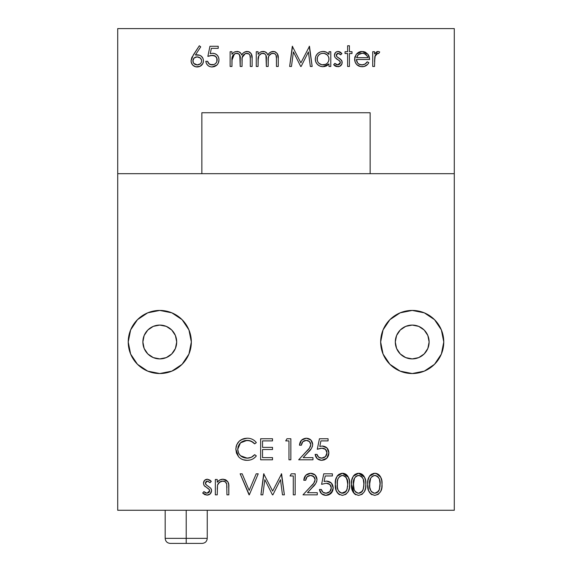 <?xml version="1.0" encoding="UTF-8"?>
<svg xmlns="http://www.w3.org/2000/svg" width="572" height="572" viewBox="0 0 572 572"><rect width="100%" height="100%" fill="white"/><g stroke="black" fill="none" stroke-linecap="round" stroke-linejoin="round"><path stroke-width="0.86" d="M412.219 373.537A31.553 31.553 0 0 1 380.659 341.984A31.553 31.553 0 0 1 412.219 310.432L424.288 312.834L434.527 319.676L441.369 329.908L443.772 341.984L441.369 354.061L434.527 364.3L424.288 371.135L412.219 373.537L400.143 371.135L389.904 364.3L383.061 354.061L380.659 341.984L383.061 329.908L389.904 319.676L400.143 312.834L412.219 310.432A31.553 31.553 0 0 1 443.772 341.984A31.553 31.553 0 0 1 412.219 373.537L406.063 372.93L400.143 371.135L394.687 368.218L389.904 364.3L385.978 359.516L383.061 354.061L381.267 348.141L380.659 341.984L381.267 335.828L383.061 329.908L385.978 324.453L389.904 319.676L394.687 315.751L400.143 312.834L406.063 311.039L412.219 310.432L418.368 311.039L424.288 312.834L429.744 315.751L434.527 319.676L438.452 324.453L441.369 329.908L443.164 335.828L443.772 341.984L443.164 348.141L441.369 354.061L438.452 359.516L434.527 364.3L429.744 368.218L424.288 371.135L418.368 372.93L412.219 373.537M412.219 358.901A16.91 16.91 0 0 1 395.302 341.984A16.91 16.91 0 0 1 412.219 325.075A16.91 16.91 0 0 1 429.129 341.984A16.91 16.91 0 0 1 412.219 358.901L418.69 357.607L424.174 353.946L427.842 348.455L429.129 341.984L427.842 335.514L424.174 330.023L418.69 326.362L412.219 325.075L405.741 326.362L400.257 330.023L396.589 335.514L395.302 341.984L396.589 348.455L400.257 353.946L405.741 357.607L412.219 358.901M159.781 373.537A31.553 31.553 0 0 1 128.228 341.984A31.553 31.553 0 0 1 159.781 310.432L171.857 312.834L182.096 319.676L188.939 329.908L191.341 341.984L188.939 354.061L182.096 364.3L171.857 371.135L159.781 373.537L147.712 371.135L137.473 364.3L130.63 354.061L128.228 341.984L130.63 329.908L137.473 319.676L147.712 312.834L159.781 310.432A31.553 31.553 0 0 1 191.341 341.984A31.553 31.553 0 0 1 159.781 373.537L153.632 372.93L147.712 371.135L142.256 368.218L137.473 364.3L133.548 359.516L130.63 354.061L128.836 348.141L128.228 341.984L128.836 335.828L130.63 329.908L133.548 324.453L137.473 319.676L142.256 315.751L147.712 312.834L153.632 311.039L159.781 310.432L165.937 311.039L171.857 312.834L177.313 315.751L182.096 319.676L186.022 324.453L188.939 329.908L190.733 335.828L191.341 341.984L190.733 348.141L188.939 354.061L186.022 359.516L182.096 364.3L177.313 368.218L171.857 371.135L165.937 372.93L159.781 373.537M159.781 358.901A16.91 16.91 0 0 1 142.871 341.984A16.91 16.91 0 0 1 159.781 325.075A16.91 16.91 0 0 1 176.698 341.984A16.91 16.91 0 0 1 159.781 358.901L166.259 357.607L171.743 353.946L175.411 348.455L176.698 341.984L175.411 335.514L171.743 330.023L166.259 326.362L159.781 325.075L153.31 326.362L147.826 330.023L144.158 335.514L142.871 341.984L144.158 348.455L147.826 353.946L153.31 357.607L159.781 358.901M117.71 510.274L454.29 510.274L454.29 173.695L117.71 173.695L117.71 510.274L117.71 173.695L201.859 173.695L201.859 112.741L370.141 112.741L370.141 173.695L454.29 173.695L454.29 510.274L117.71 510.274M365.83 484.334L365.572 488.03L364.464 491.555L362.069 494.33L358.565 495.388L354.676 494.015L352.359 490.561L351.537 484.334L351.83 480.137L353.274 476.211L358.565 473.273C361.225 473.316 363.184 474.596 364.464 477.112L365.572 480.637L365.83 484.334C366.352 478.335 363.935 474.646 358.565 473.273C353.26 474.674 350.915 478.364 351.537 484.334C350.922 490.304 353.267 493.986 358.565 495.388C363.935 494.015 366.352 490.333 365.83 484.334L365.773 486.193M321.6 484.327L323.759 473.809L321.6 484.327L326.233 483.247L329.829 484.448L330.952 486L331.31 487.895L330.931 489.947L329.758 491.677L331.31 487.895C331.009 484.877 329.322 483.333 326.233 483.247L321.6 484.327L323.759 473.809L332.389 473.809L332.389 475.968L325.232 475.968L324.095 481.502L326.576 481.095L331.381 483.083L333.197 487.973L331.145 493.293L325.861 495.388L321.493 493.693L319.441 489.453L321.328 489.453L322.93 492.206L325.968 493.228L329.758 491.677L331.31 487.895L329.829 484.448L326.233 483.247L321.6 484.327L326.233 483.247C329.322 483.333 331.009 484.877 331.31 487.895C331.024 491.155 329.243 492.935 325.968 493.228C323.473 493.107 321.929 491.848 321.328 489.453L319.441 489.453C320.063 493.114 322.2 495.095 325.861 495.388C330.423 495.037 332.868 492.563 333.197 487.973C332.954 483.755 330.752 481.467 326.576 481.095L324.095 481.502L325.232 475.968L332.389 475.968L332.389 473.809L323.759 473.809L332.389 473.809L332.389 475.968M290.047 475.968L293.279 475.968L290.047 475.968L291.277 473.809L295.166 473.809L295.166 494.844L293.279 494.844L293.279 475.968L293.279 494.844L295.166 494.844L295.166 473.809L291.277 473.809L290.047 475.968L291.277 473.809L295.166 473.809L295.166 494.844L293.279 494.844M256.199 473.809L258.222 473.809L249.32 494.844L240.154 473.809L242.178 473.809L249.185 490.39L256.199 473.809L258.222 473.809L249.32 494.844L258.222 473.809L256.199 473.809L249.185 490.39L242.178 473.809L240.154 473.809L249.049 494.844L240.154 473.809L242.178 473.809M202.667 493.035L204.626 494.573L207.064 495.116L202.667 493.035L203.918 491.613L206.964 493.228L209.674 490.755L209.159 489.289L204.175 485.607L203.475 483.24L204.554 480.38L207.357 479.207L209.824 480.065L211.297 481.388L210.017 482.711L207.357 481.095L205.941 481.717L205.362 483.161L205.884 484.555L210.846 488.295L211.39 489.432L211.568 490.676L210.253 493.851L207.064 495.116L202.667 493.035L203.918 491.613L206.964 493.228L208.83 492.542L209.674 490.755L209.159 489.289L204.175 485.607L203.475 483.24L204.175 485.607L209.159 489.289L209.674 490.755L206.964 493.228L203.918 491.613L202.667 493.035L207.064 495.116C209.81 494.902 211.311 493.421 211.568 490.676L210.846 488.295L205.884 484.555L205.362 483.161L207.357 481.095L210.017 482.711L211.297 481.388L207.357 479.207L209.824 480.065M309.945 447.447L310.81 444.63L309.423 441.563L306.249 440.368L302.788 441.748L301.373 445.223L299.485 445.223L301.444 440.261L306.342 438.209L310.853 439.982L312.698 444.465L312.341 446.653L311.311 448.612L303.181 457.629L312.97 457.629L312.97 459.788L298.677 459.788L309.416 448.176L310.81 444.63C310.303 447.204 308.98 449.356 306.835 451.079L298.677 459.788L312.97 459.788L312.97 457.629L303.181 457.629L308.444 452.009C310.861 449.985 312.276 447.468 312.698 444.465C312.341 440.583 310.224 438.495 306.342 438.209C302.116 438.617 299.835 440.955 299.485 445.223L301.373 445.223C301.666 442.227 303.289 440.612 306.249 440.368L302.881 441.656M272.515 457.629L272.515 459.788L260.646 459.788L260.646 438.753L272.515 438.753L272.515 440.905L262.534 440.905L262.534 447.383L272.515 447.383L272.515 449.535L262.534 449.535L262.534 457.629L272.515 457.629L272.515 459.788L272.515 457.629L262.534 457.629L262.534 449.535L272.515 449.535L272.515 447.383L262.534 447.383L262.534 440.905L272.515 440.905L272.515 438.753L260.646 438.753L260.646 459.788L260.646 438.753L272.515 438.753L272.515 440.905M241.398 439.618L247.154 438.209C240.276 438.681 236.501 442.328 235.836 449.149L236.658 444.859L239.16 441.277L242.843 438.946L247.154 438.209C250.944 438.195 254.004 439.661 256.335 442.614L254.683 443.872L251.272 441.234L247.04 440.368L240.469 442.864L237.723 449.292L238.638 453.289L240.526 455.734L247.168 458.165L251.322 457.278L254.683 454.661L256.335 455.913C254.004 458.858 250.951 460.331 247.183 460.324C243.722 460.396 240.826 459.173 238.503 456.649L236.479 453.146L235.836 449.149L238.503 456.649C240.826 459.173 243.722 460.396 247.183 460.324C250.951 460.331 254.004 458.858 256.335 455.913L254.683 454.661C252.702 456.971 250.2 458.136 247.168 458.165C241.463 457.857 238.317 454.897 237.723 449.292C238.295 443.736 241.398 440.762 247.04 440.368C250.136 440.361 252.681 441.527 254.683 443.872L256.335 442.614C254.004 439.661 250.944 438.195 247.154 438.209C250.944 438.195 254.004 439.661 256.335 442.614L254.683 443.872C252.681 441.527 250.136 440.361 247.04 440.368L244.709 440.633M285.728 440.905L288.967 440.905L285.728 440.905L286.965 438.753L290.855 438.753L290.855 459.788L288.967 459.788L288.967 440.905L288.967 459.788L290.855 459.788L290.855 438.753L286.965 438.753L285.728 440.905L286.965 438.753L290.855 438.753L290.855 459.788L288.967 459.788M317.281 449.27L319.441 438.753L317.281 449.27L320.492 448.319L322.887 448.248L324.839 448.906L326.641 450.943L326.905 453.882L325.447 456.62L322.701 458.072L319.834 457.822L321.657 458.165C324.925 457.872 326.705 456.098 326.991 452.831C326.698 449.821 325.003 448.269 321.922 448.191L317.281 449.27L319.441 438.753L328.071 438.753L328.071 440.905L320.913 440.905L319.784 446.439L322.258 446.031L327.062 448.019L328.879 452.917L326.827 458.236L321.543 460.324L317.181 458.63L315.129 454.39L317.017 454.39L318.618 457.142L321.657 458.165L325.447 456.62L326.991 452.831L325.511 449.392L321.922 448.191L317.281 449.27L321.922 448.191C325.003 448.269 326.698 449.821 326.991 452.831C326.705 456.098 324.925 457.872 321.657 458.165C319.162 458.05 317.61 456.792 317.017 454.39L315.129 454.39C315.744 458.058 317.882 460.031 321.543 460.324C326.104 459.981 328.55 457.507 328.879 452.917C328.643 448.698 326.433 446.403 322.258 446.031L319.784 446.439L320.913 440.905L328.071 440.905L328.071 438.753L319.441 438.753L328.071 438.753L328.071 440.905M217.231 494.844L215.344 494.844L217.231 494.844L215.344 494.844L215.344 479.472L217.231 479.472L217.231 482.246L219.777 479.994L223.08 479.207L227.77 481.653L228.707 484.634L228.829 494.844L226.941 494.844L226.712 484.119L225.332 481.831L222.751 481.095L219.455 482.253L217.517 485.163L217.231 494.844L217.517 485.163C218.361 482.632 220.106 481.274 222.751 481.095C224.853 481.088 226.176 482.103 226.712 484.119L226.941 494.844L228.829 494.844L228.829 486.994C229.222 482.482 227.306 479.887 223.08 479.207C220.635 479.25 218.683 480.266 217.231 482.246L217.231 479.472L215.344 479.472L215.344 494.844L215.344 479.472L217.231 479.472M262.82 494.844L264.829 479.679L262.82 494.844L260.918 494.844L263.699 473.809L272.651 491.069L281.588 473.809L284.384 494.844L282.482 494.844L280.473 479.708L272.88 494.844L272.451 494.844L264.829 479.679L272.451 494.844L272.88 494.844L280.473 479.708L282.482 494.844L284.384 494.844L281.588 473.809L272.651 491.069L263.699 473.809L260.918 494.844L262.82 494.844L260.918 494.844L263.964 473.809M314.257 482.503L315.129 479.693L313.735 476.626L310.56 475.425L307.1 476.812L305.684 480.28L303.796 480.28L305.763 475.318L310.66 473.273L315.165 475.039L317.017 479.522L316.659 481.71L315.622 483.676L307.493 492.692L317.281 492.692L317.281 494.844L302.988 494.844L313.735 483.24L315.129 479.693C314.621 482.267 313.299 484.42 311.147 486.143L302.988 494.844L317.281 494.844L317.281 492.692L307.493 492.692L312.755 487.072C315.172 485.042 316.595 482.525 317.017 479.522C316.659 475.639 314.543 473.559 310.66 473.273C306.435 473.673 304.147 476.011 303.796 480.28L305.684 480.28C305.977 477.284 307.6 475.668 310.56 475.425C307.6 475.668 305.977 477.284 305.684 480.28L303.796 480.28M349.649 484.334L349.392 488.03L348.284 491.555L345.888 494.33L342.385 495.388L338.495 494.015L336.179 490.561L335.356 484.334L335.65 480.137L337.094 476.211L342.385 473.273C345.038 473.316 347.004 474.596 348.284 477.112L349.385 480.637L349.649 484.334C350.171 478.335 347.755 474.646 342.385 473.273C337.08 474.674 334.734 478.364 335.356 484.334C334.742 490.304 337.087 493.986 342.385 495.388C347.755 494.015 350.171 490.333 349.649 484.334L349.592 486.193M382.01 484.334L381.753 488.03L380.645 491.555L378.249 494.33L374.753 495.388L370.856 494.015L368.54 490.561L367.717 484.334L368.018 480.137L369.462 476.211L374.753 473.273C377.406 473.316 379.372 474.596 380.645 477.112L381.753 480.637L382.01 484.334C382.532 478.335 380.115 474.646 374.753 473.273C369.441 474.674 367.095 478.364 367.717 484.334C367.11 490.304 369.448 493.986 374.753 495.388C380.115 494.015 382.532 490.333 382.01 484.334L381.953 486.193M403.675 327.384L402.338 328.257M398.484 332.103L397.611 333.447M397.611 350.522L398.484 351.866M402.338 355.712L403.675 356.585M420.756 356.585L422.1 355.712M425.947 351.866L426.819 350.522M426.819 333.447L425.947 332.103M422.1 328.257L420.756 327.384M151.244 327.384L149.9 328.257M146.053 332.103L145.181 333.447M145.181 350.522L146.053 351.866M149.9 355.712L151.244 356.585M168.325 356.585L169.662 355.712M173.516 351.866L174.388 350.522M174.388 333.447L173.516 332.103M169.662 328.257L168.325 327.384M454.29 173.695L117.71 173.695L117.71 28.6L117.71 173.695L201.859 173.695L201.859 112.741L370.141 112.741L370.141 173.695L454.29 173.695L454.29 28.6L117.71 28.6L454.29 28.6L454.29 173.695M238.195 446.339L237.723 449.292L238.638 453.289M254.683 454.661L251.322 457.278L248.241 458.115L243.608 457.593L240.526 455.734L247.168 458.165C250.2 458.136 252.702 456.971 254.683 454.661L256.335 455.913C254.004 458.858 250.951 460.331 247.183 460.324C243.722 460.396 240.826 459.173 238.503 456.649L239.475 457.643M236.036 446.961L236.665 444.837M237.695 442.978L238.109 442.428M256.335 442.614L255.362 441.455M254.84 440.962L254.233 440.461M253.968 440.268L253.46 439.932M252.295 439.296L251.601 438.996M248.291 438.252L247.154 438.209M244.966 438.388L242.843 438.946M241.112 458.83L242.9 459.652M243.236 459.759L247.183 460.324L249.8 460.067M253.625 458.487L255.484 456.921M238.517 453.038L237.766 450.193L238.131 446.532M244.544 440.676L249.199 440.576L253.139 442.349L254.683 443.872M272.515 447.383L272.515 449.535M260.646 459.788L272.515 459.788L260.646 459.788M310.432 446.525L310.81 444.63L310.453 442.95L309.423 441.563L306.249 440.368C308.959 440.547 310.482 441.97 310.81 444.63C310.482 441.97 308.959 440.547 306.249 440.368L304.375 440.697L302.788 441.748L301.373 445.223L299.485 445.223M306.342 438.209L310.853 439.982L309.895 439.189M312.341 446.653L311.311 448.612M312.97 457.629L312.97 459.788L298.677 459.788L309.624 447.905M306.835 451.079L309.416 448.176M302.788 441.748L301.373 445.223M322.258 446.031L319.784 446.439M328.349 455.827L326.827 458.236L324.16 459.917M321.543 460.324L317.181 458.63M315.129 454.39L317.017 454.39L318.618 457.142L317.017 454.39M323.852 460.017L326.827 458.236L328.507 455.376M211.297 481.388L210.017 482.711L207.357 481.095L205.362 483.161L205.884 484.555L210.846 488.295L208.079 486.143M207.357 479.207C204.926 479.429 203.632 480.773 203.475 483.24L203.868 485.063M204.175 485.607L205.391 486.793M206.828 487.702L209.381 489.618L209.452 491.741L208.83 492.542L206.964 493.228L205.269 492.757L203.918 491.613M207.064 495.116L207.936 495.045M211.568 490.676L211.518 490.047M207.143 485.585L205.505 483.905L205.941 481.717L207.758 481.131L210.017 482.711M206.585 481.252L206.964 481.131L206.585 481.252M225.697 479.801L227.77 481.653L225.389 479.651M228.829 486.994L228.829 494.844L226.941 494.844M219.455 482.253L217.517 485.163L218.247 483.547L220.999 481.381L223.43 481.131L225.332 481.831L226.712 484.119L226.941 487.616L226.712 484.119C226.176 482.103 224.853 481.088 222.751 481.095L219.605 482.132M217.517 485.163L217.231 489.289L217.517 485.163M281.317 473.809L284.384 494.844L282.482 494.844M272.88 494.844L272.451 494.844M315.165 475.032L314.207 474.252M317.281 492.692L317.281 494.844L302.988 494.844L313.592 483.419M311.147 486.143L313.942 482.968M314.75 481.588L315.129 479.693L314.772 478.006L312.269 475.718L310.56 475.425C313.277 475.611 314.793 477.027 315.129 479.693C314.793 477.027 313.277 475.611 310.56 475.425L308.687 475.761L307.1 476.812L305.684 480.28M310.66 473.273L311.897 473.366M324.095 481.502L326.576 481.095C330.752 481.467 332.954 483.755 333.197 487.973L333.197 487.966M332.661 490.883L328.471 494.98M319.441 489.453L321.328 489.453L322.93 492.206L321.328 489.453M329.758 491.677L327.012 493.136L324.145 492.885L325.968 493.228L329.744 491.698M324.145 492.885L322.93 492.206M328.171 495.073L331.145 493.293L332.825 490.44M339.575 494.716L338.56 494.072M337.888 493.45L336.179 490.561M336.179 478.078L335.65 480.13M335.678 479.965L335.936 478.836M337.28 475.94L342.385 473.273L348.341 477.234M349.385 488.059L349.163 489.174M348.284 491.555L345.888 494.33L342.392 495.388M336.007 490.047L337.108 492.449L339.682 494.773M348.284 477.112L345.888 474.324L343.314 473.33M341.47 473.337L338.917 474.331L337.566 475.568M343.751 493.021L342.449 493.228C338.395 491.956 336.658 488.988 337.244 484.327C336.658 479.665 338.395 476.698 342.449 475.425L343.6 475.589L342.449 475.425C346.468 476.719 348.241 479.686 347.762 484.327L346.961 489.618L344.895 492.471M343.028 475.475L343.593 475.589M345.953 477.177L347.576 481.452L347.762 484.327L346.825 478.671L346.003 477.241L343.672 475.611L341.727 475.489L339.768 476.362L338.052 478.642L337.387 481.445L337.566 480.237M343.107 493.178L341.727 493.164L346.096 491.319M338.345 478.035L338.052 478.642M347.469 480.823L347.225 479.801M347.068 479.286L346.832 478.678M345.574 476.762L344.787 476.14M347.647 486.486L347.59 487.001M346.139 491.255L346.961 489.618C346.224 491.813 344.723 493.021 342.449 493.228L344.794 492.535L346.132 491.269L347.347 488.331M337.387 481.445L337.38 487.215L338.052 490.011L339.768 492.292L341.727 493.164M337.566 488.416L338.052 490.011M341.377 493.085L342.449 493.228M347.59 487.008L347.719 482.882M337.244 484.327L337.38 487.215M338.488 490.869L339.768 492.292M355.755 494.716L354.74 494.072M354.068 493.45L351.537 484.341M352.359 478.078L351.83 480.158M351.866 479.965L352.116 478.836M353.46 475.94L356.964 473.473M358.565 473.273L364.521 477.234M365.565 488.059L365.344 489.174M364.464 491.555L362.062 494.337M352.188 490.047L353.289 492.449L355.863 494.773M364.464 477.112L362.069 474.324L359.495 473.33M357.65 473.337L355.098 474.331L353.746 475.568M354.526 478.035L353.424 484.327C352.838 479.665 354.576 476.698 358.63 475.425L359.788 475.589L357.214 475.675L355.426 476.812M359.209 475.475L359.774 475.589M362.133 477.177L363.005 478.671L360.968 476.14L358.63 475.425C362.655 476.719 364.421 479.686 363.942 484.327L363.249 479.286M363.771 486.994L363.942 484.327L363.141 489.618L361.075 492.471M359.938 493.021L358.63 493.228L362.283 491.305M359.295 493.178L358.63 493.228C354.576 491.956 352.838 488.988 353.424 484.327L354.232 490.011L355.948 492.292L357.915 493.164L359.852 493.05L362.312 491.269L363.141 489.618C362.405 491.813 360.903 493.021 358.63 493.228L359.295 493.178M353.567 481.445L353.56 487.215M355.948 476.362L354.232 478.642L353.753 480.223M363.649 480.823L363.413 479.801M361.754 476.762L360.968 476.14M353.746 488.416L354.225 490.004M355.205 491.605L355.898 492.249M357.557 493.085L358.63 493.228M362.312 491.269L363.527 488.331L363.899 482.882M358.63 475.425L357.915 475.489M371.936 494.716L370.913 494.065M370.248 493.45L368.54 490.561M368.54 478.078L368.011 480.158M368.046 479.965L368.296 478.836M369.641 475.94L374.753 473.273M376.369 473.473L380.709 477.234M381.753 488.059L381.524 489.174M380.652 491.548L378.242 494.337M367.717 484.334L367.767 482.496M368.375 490.047L369.469 492.449L372.043 494.773M380.645 477.112L378.256 474.324L375.675 473.33M373.831 473.337L371.278 474.331L369.927 475.568M370.706 478.035L369.605 484.327C369.019 479.665 370.756 476.698 374.81 475.425L375.968 475.589L374.095 475.489L372.129 476.362L370.413 478.642L369.748 481.445L369.927 480.237M375.389 475.475L375.954 475.589M378.314 477.177L379.186 478.671L377.148 476.14L374.81 475.425C378.836 476.719 380.602 479.686 380.123 484.327L379.429 479.286M379.944 487.087L380.123 484.327L379.329 489.618L377.255 492.471M376.119 493.021L374.81 493.228L378.464 491.305M375.475 493.178L374.81 493.228C370.756 491.956 369.019 488.988 369.605 484.327L369.741 487.201L370.849 490.869L373.394 492.978L375.432 493.186L377.155 492.535L379.329 489.618L380.08 482.882M379.829 480.823L379.593 479.801M377.935 476.762L377.148 476.14M378.492 491.269L379.329 489.618C378.592 491.813 377.084 493.021 374.81 493.228L373.738 493.085M369.927 488.416L370.406 490.004M371.392 491.605L372.079 492.249M374.81 475.425L374.095 475.489M369.748 481.445L369.741 487.215M379.329 489.618L379.708 488.331M358.973 64.157L361.797 64.915C358.487 64.622 356.692 62.813 356.413 59.481L356.806 61.561L357.958 63.342L359.709 64.529L361.797 64.915L364.95 64.121L367.231 61.805L368.84 62.648L367.653 64.379L364.099 66.495L360.546 66.609L356.699 64.543L355.14 62.033L354.704 57.808L356.299 54.204L358.851 52.131L360.417 51.609L363.778 51.623L365.401 52.174L368.011 54.361L369.233 56.785L369.612 59.481L356.413 59.481L369.612 59.481L368.011 54.361L362.069 51.451L356.299 54.204L354.604 59.13C354.947 63.799 357.421 66.338 362.026 66.724C365.093 66.702 367.367 65.344 368.84 62.648L367.231 61.805C365.987 63.835 364.178 64.872 361.797 64.915L363.728 64.629M338.145 51.451L338.145 51.451C335.807 51.673 334.563 52.96 334.42 55.327L334.584 56.514L334.42 55.327L335.449 52.581L337.151 51.573L339.389 51.687L341.92 53.553L340.69 54.819L339.575 53.768L337.301 53.468L336.229 55.255L336.729 56.592L340.276 59.009L342.013 61.268L341.87 64.114L339.518 66.431L335.964 66.388L333.64 64.729L334.842 63.356L336.143 64.457L338.724 64.75L340.154 63.485L340.369 62.541L339.875 61.133L335.092 57.6L334.42 55.327L335.092 57.6L339.875 61.133L340.369 62.541L337.766 64.915L334.842 63.356L333.64 64.729L337.859 66.724C340.497 66.516 341.942 65.094 342.185 62.462L341.491 60.182L336.729 56.592L336.229 55.255L338.145 53.267L340.69 54.819L341.92 53.553L338.145 51.451L339.697 51.809M291.47 66.466L293.4 51.909L291.47 66.466L289.647 66.466L292.313 46.282L300.901 62.841L309.481 46.282L312.162 66.466L310.339 66.466L308.408 51.938L301.122 66.466L300.715 66.466L293.4 51.909L300.715 66.466L301.122 66.466L308.408 51.938L310.339 66.466L312.162 66.466L309.481 46.282L300.901 62.841L292.313 46.282L289.647 66.466L291.47 66.466L289.647 66.466L292.571 46.282M231.939 66.466L230.123 66.466L231.939 66.466L230.123 66.466L230.123 51.716L231.939 51.716L231.939 54.276L233.984 52.202L235.457 51.644L238.803 51.773L241.062 53.575L241.72 55.019L243.386 52.881L245.131 51.83L248.513 51.63L251.237 53.704L252.123 58.473L252.123 66.466L250.307 66.466L250.271 57.021L249.821 54.919L248.327 53.553L245.402 53.496L242.757 55.799L242.142 58.215L242.028 66.466L240.219 66.466L239.797 55.162L238.545 53.739L235.528 53.432L232.775 55.598L232.075 57.872L231.939 66.466L231.939 60.26C231.553 56.378 233.147 54.047 236.708 53.267C239.546 53.89 240.719 55.784 240.219 58.966L240.219 66.466L242.028 66.466L242.028 60.725C241.513 56.628 243.107 54.147 246.811 53.267C249.556 53.747 250.722 55.477 250.307 58.466L250.307 66.466L252.123 66.466L252.123 58.473C252.502 54.462 250.836 52.123 247.125 51.451C244.673 51.616 242.871 52.803 241.72 55.019C240.976 52.746 239.411 51.559 237.022 51.451L233.984 52.202L231.939 54.276L231.939 51.716L230.123 51.716L230.123 66.466L230.123 51.716L231.939 51.716M191.692 63.621L191.048 60.839L191.742 57.743L199.328 45.76L200.722 46.854L195.388 55.012L199.785 55.248L201.73 56.549L203.039 58.494L203.468 60.796L202.874 63.528L200.021 66.338L195.788 66.838L192.8 65.208L191.699 63.635L191.048 60.839C191.37 64.593 193.415 66.645 197.161 66.981C201.015 66.681 203.117 64.615 203.468 60.796C203.146 57.136 201.151 55.141 197.483 54.819L195.388 55.012L200.722 46.854L199.328 45.76L193.3 54.969L199.328 45.76L200.722 46.854M210.06 55.648L214.15 55.591L210.946 55.463L207.865 56.371L209.938 46.282L218.218 46.282L218.218 48.348L211.354 48.348L210.267 53.661L212.641 53.267L215.158 53.725L217.253 55.177L218.59 57.343L218.997 59.867L218.347 62.984L217.024 64.979L211.955 66.981L209.695 66.588L207.765 65.358L206.428 63.499L205.798 61.29L207.607 61.29L209.145 63.928L212.062 64.915L214.028 64.536L215.701 63.428L216.824 61.769L217.181 59.795L216.845 57.979L215.766 56.485L212.319 55.334L207.865 56.371L212.319 55.334C215.279 55.412 216.902 56.9 217.181 59.795C216.91 62.927 215.201 64.629 212.062 64.915C209.667 64.8 208.179 63.592 207.607 61.29L205.798 61.29C206.392 64.808 208.444 66.702 211.955 66.981C216.33 66.645 218.683 64.279 218.997 59.867C218.761 55.827 216.645 53.625 212.641 53.267L210.267 53.661L211.354 48.348L218.218 48.348L218.218 46.282L209.938 46.282L218.218 46.282L218.218 48.348M258.072 66.466L256.263 66.466L258.072 66.466L256.263 66.466L256.263 51.716L258.072 51.716L258.072 54.276L260.117 52.202L261.597 51.644L264.936 51.773L267.203 53.575L267.853 55.019L269.526 52.881L271.264 51.83L274.653 51.63L277.37 53.704L278.257 58.473L278.257 66.466L276.448 66.466L276.405 57.021L275.961 54.919L274.46 53.553L271.536 53.496L268.897 55.799L268.282 58.215L268.168 66.466L266.352 66.466L265.937 55.162L264.686 53.739L261.661 53.432L258.916 55.598L258.215 57.872L258.072 66.466L258.072 60.26C257.693 56.378 259.28 54.047 262.848 53.267C265.687 53.89 266.859 55.784 266.352 58.966L266.352 66.466L268.168 66.466L268.168 60.725C267.653 56.628 269.248 54.147 272.951 53.267C275.697 53.747 276.862 55.477 276.448 58.466L276.448 66.466L278.257 66.466L278.257 58.473C278.643 54.462 276.977 52.123 273.266 51.451C270.806 51.616 269.004 52.803 267.853 55.019C267.11 52.746 265.551 51.559 263.163 51.451L260.117 52.202L258.072 54.276L258.072 51.716L256.263 51.716L256.263 66.466L256.263 51.716L258.072 51.716M328.435 53.768L327.827 53.153L328.986 54.44L328.986 51.716L330.795 51.716L330.795 66.466L328.986 66.466L328.986 63.914L326.305 66.03L322.958 66.724L320.005 66.166L317.517 64.486L315.823 61.998L315.265 59.052L315.851 56.113L317.567 53.654L320.07 52.002L323.016 51.451L326.383 52.188L328.986 54.44C327.499 52.438 325.511 51.444 323.016 51.451C318.332 51.859 315.751 54.39 315.265 59.052C315.701 63.735 318.268 66.295 322.958 66.724L328.986 63.914L328.986 66.466L330.795 66.466L330.795 51.716L328.986 51.716L330.795 51.716L330.795 66.466L328.986 66.466M345.03 51.716L347.619 51.716L347.619 45.76L349.428 45.76L349.428 51.716L352.016 51.716L352.016 53.525L349.428 53.525L349.428 66.466L347.619 66.466L347.619 53.525L345.03 53.525L345.03 51.716L345.03 53.525L347.619 53.525L347.619 66.466L349.428 66.466L349.428 53.525L352.016 53.525L352.016 51.716L349.428 51.716L349.428 45.76L347.619 45.76L347.619 51.716L345.03 51.716L345.03 53.525M374.531 66.466L372.722 66.466L374.531 66.466L372.722 66.466L372.722 51.716L374.531 51.716L374.531 53.882L376.805 51.73L378.128 51.451L379.708 51.959L378.714 53.532L377.785 53.267L376.133 54.011L374.853 56.442L374.531 66.466L374.853 56.442L377.785 53.267L378.714 53.532L379.708 51.959L378.128 51.451L374.531 53.882L374.531 51.716L372.722 51.716L372.722 66.466L372.722 51.716L374.531 51.716M201.215 56.092L203.039 58.494M203.325 62.212L203.139 62.877M202.874 63.528L202.638 63.978M200.443 66.109L200.036 66.331M199.27 66.638L198.627 66.824M195.774 66.838L193.994 66.13M193.3 54.969L191.048 60.832M191.87 57.45L192.135 56.921M191.191 62.205L192.8 65.208L194.408 66.359M195.031 66.617L196.439 66.945M199.571 66.531L201.637 65.229M197.483 54.819L196.432 54.869M193.779 63.37L197.254 64.915L200.293 63.807L197.254 64.915L194.223 63.807L197.254 64.915C199.85 64.765 201.315 63.428 201.659 60.911L201.287 59.288L201.659 60.911C201.315 63.428 199.85 64.765 197.254 64.915C194.666 64.765 193.2 63.435 192.857 60.911L193.207 62.505M194.108 57.994L192.857 60.911C193.121 58.373 194.53 57.028 197.097 56.893L194.108 57.994L197.097 56.893L200.221 57.979L197.097 56.893C199.757 57.007 201.272 58.344 201.659 60.911L201.301 62.512L200.293 63.807M192.936 60.096L193.393 62.849M201.537 59.953L200.221 57.979M198.763 57.15L196.282 56.95M193.214 62.512L194.223 63.807M212.641 53.267L213.921 53.375M215.858 54.068L217.596 55.577M218.776 61.747L218.647 62.212M217.66 64.2L217.031 64.972M217.017 64.986L214.464 66.595M209.173 66.359L208.33 65.83M207.293 64.843L206.785 64.143M205.798 61.29L207.607 61.29L208.122 62.756M207.607 61.29L208.129 62.763L210.317 64.586L214.028 64.536L210.303 64.579M215.837 63.285L216.445 62.498M215.487 56.263L217.11 58.866L216.824 61.769L216.845 57.979L215.823 56.542M209.938 46.282L207.865 56.371L209.938 46.282M214.15 55.591L214.729 55.813M218.64 62.234L218.912 61.068M238.81 51.773L240.004 52.409M243.729 52.603L246.096 51.544M248.513 51.63L249.778 52.195M249.807 52.216L251.23 53.696M251.98 56.056L252.066 56.878M252.123 58.473L252.123 66.466L250.307 66.466M250.307 58.466L249.821 54.919L250.264 56.914M248.32 53.553L245.402 53.489L242.256 57.4M242.757 55.799L242.142 58.222M242.106 58.573L242.028 60.725M242.028 66.466L240.219 66.466M239.797 55.162L240.219 58.966L239.375 54.454M238.545 53.739L237.695 53.382M237.659 53.375L235.528 53.432L237.659 53.375M235.028 53.611L235.528 53.432M234.427 53.918L231.939 60.26M232.075 57.872L232.775 55.598M245.438 53.482L248.777 53.797M249.435 51.995L248.177 51.551M246.275 51.516L243.686 52.631M261.59 51.644L262.369 51.501M264.936 51.773L266.137 52.409M269.87 52.603L271.25 51.83M271.271 51.823L273.259 51.451M274.646 51.63L277.363 53.696M278.114 56.056L278.199 56.878M278.257 58.473L278.257 66.466L276.448 66.466M276.448 58.466L275.961 54.919L276.398 56.914M271.571 53.482L272.951 53.267L270.57 53.961M270.434 54.047L268.99 55.627M268.275 58.23L268.39 57.4M268.247 58.573L268.168 60.718M268.168 66.466L266.352 66.466M266.352 58.959L265.937 55.162L266.352 58.966M264.672 53.732L263.835 53.382M263.799 53.375L262.848 53.267M261.168 53.611L260.589 53.904M258.215 57.872L258.916 55.598L258.072 60.26M272.951 53.267L274.917 53.797L275.961 54.919M275.575 51.995L274.31 51.551M272.415 51.516L269.827 52.631M309.216 46.282L312.162 66.466L310.339 66.466M301.122 66.466L300.715 66.466M327.763 65.122L324.667 66.559M321.228 66.545L318.683 65.451M316.194 62.756L315.83 62.019M315.265 59.052L315.301 59.803M315.858 56.092L316.466 54.976M318.389 52.953L318.811 52.66M324.746 51.63L325.59 51.859M328.986 51.716L328.986 54.44M320.07 52.002L319.619 52.202M315.401 60.553L315.823 61.998M326.183 64.064L324.009 64.836L321.872 64.8L318.847 63.213L321.872 64.8L324.345 64.779M317.753 61.733L317.124 59.76L317.231 57.758M327.127 54.812L325.318 53.675L323.037 53.267C326.676 53.546 328.657 55.498 328.986 59.123L328.564 56.842L327.255 54.933L324.202 53.36M328.843 57.765L328.614 56.978M327.913 55.684L327.263 54.941M325.59 64.364L327.248 63.285L328.557 61.383L328.986 59.123C328.643 62.713 326.655 64.643 323.023 64.915C319.448 64.579 317.467 62.634 317.081 59.066L317.689 61.612L318.847 63.213M317.16 58.087L317.081 59.066C317.46 55.498 319.448 53.561 323.037 53.267L320.778 53.689L318.847 54.926L317.424 57.129L317.231 60.375M319.87 54.133L318.847 54.926M321.872 64.8L325.597 64.364M328.886 60.274L328.879 57.965M324.195 53.36L321.886 53.368M341.92 53.553L340.69 54.819L338.145 53.267L336.372 54.497M336.365 55.963L336.372 54.504L336.729 56.592L341.498 60.182M342.142 61.862L341.791 60.703M341.87 64.114L341.477 64.843M335.971 66.388L334.927 65.88M333.64 64.729L334.842 63.356L337.766 64.915L339.553 64.25M339.611 64.2L340.369 62.541L339.875 61.133L338.645 60.182M338.359 60.01L340.247 61.79M337.294 51.537L335.449 52.581L336.844 51.659M341.134 52.774L340.24 52.109M336.25 58.737L337.637 59.61M340.369 62.541L340.154 63.485M338.724 64.75L336.922 64.793L334.842 63.356M334.491 65.573L336.665 66.595M338.109 57.686L336.729 56.592M336.372 54.504L338.145 53.267L340.69 54.819M337.401 53.418L337.766 53.303M347.619 45.76L349.428 45.76M352.016 51.716L352.016 53.525M349.428 66.466L347.619 66.466M364.192 64.472L366.23 63.113M366.266 63.077L367.231 61.805L368.833 62.655M367.632 64.4L365.072 66.18M362.026 66.724L359.123 66.23M359.087 66.209L357.328 65.158M356.699 64.543L355.855 63.428M355.148 62.033L354.733 60.603M354.719 57.722L355.026 56.521M357.464 53.003L361.239 51.494M368.011 54.361L368.397 54.919M368.818 55.691L369.612 59.481M357.958 63.342L356.806 61.561L356.413 59.481L357.579 62.913M368.733 55.513L369.233 56.785M359.709 64.529L362.734 64.85L364.95 64.121M360.131 53.604L358.358 54.647L362.162 53.267L360.131 53.604L358.358 54.647L356.606 57.665L358.358 54.647L356.606 57.665L367.803 57.665L356.606 57.665L356.785 57.107M367.088 55.863L364.435 53.696L362.162 53.267C365.115 53.382 366.995 54.848 367.803 57.665L367.024 55.756M366.581 55.155L365.036 53.968M364.435 53.696L363.506 53.41M358.358 54.647L357.271 56.027M367.803 57.665L367.51 56.742M363.32 53.375L361.132 53.346M379.708 51.959L378.714 53.532L376.891 53.475M376.133 54.011L374.853 56.442L374.531 61.504L375.296 55.198L376.826 53.511L378.714 53.532M186.207 538.352L165.172 538.352L186.207 538.352L186.207 510.274L186.207 538.352L207.243 538.352L186.207 538.352L186.207 543.4L186.207 538.352M170.22 543.4L186.207 543.4L170.22 543.4C167.16 543.093 165.48 541.412 165.172 538.352L165.172 510.274M202.195 543.4L186.207 543.4L202.195 543.4C205.255 543.093 206.935 541.412 207.243 538.352L207.243 510.274"/></g></svg>
